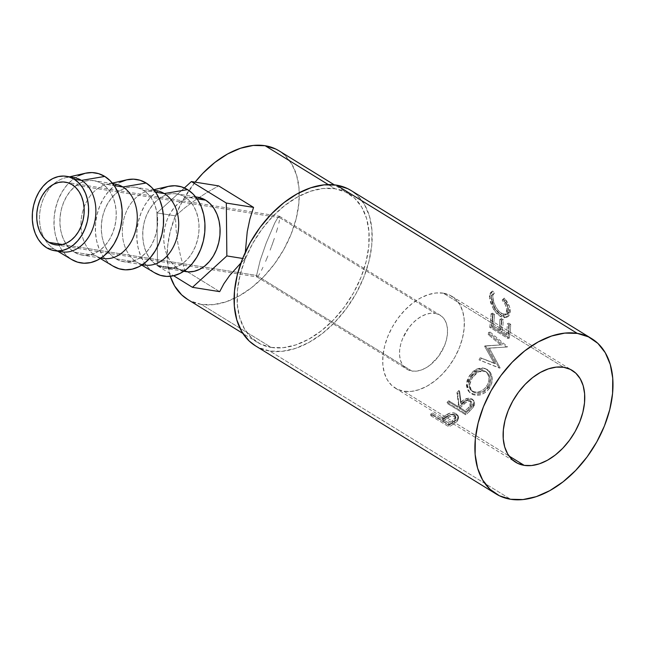 <?xml version="1.0" encoding="UTF-8"?>
<svg xmlns="http://www.w3.org/2000/svg" width="645" height="645" viewBox="0 0 645 645"><rect width="100%" height="100%" fill="white"/><g stroke="black" fill="none" stroke-linecap="round" stroke-linejoin="round"><path stroke-width="0.48" stroke-dasharray="3.23 2.42" d="M279.777 217.728L72.038 184.647L279.777 217.728L279.688 218.784L279.777 217.728L435.133 313.357L279.777 217.728L279.753 216.938L279.777 217.728M279.495 220.114L278.769 223.517L279.495 220.114M277.648 227.806L276.157 232.821L277.648 227.806M274.359 238.36L272.319 244.221L274.359 238.36M270.126 250.163L272.319 244.221L270.126 250.163M265.603 261.427L267.86 255.976L265.603 261.427M261.467 270.416L263.442 266.304L261.467 270.416M258.355 275.786L259.75 273.625L258.355 275.786M256.742 276.705L257.339 276.826L256.605 276.205L256.742 276.705M256.581 275.423L256.605 276.205L256.581 275.423L411.937 371.06A31.718 20.358 -58.4 0 1 406.906 369.222A31.718 20.358 -58.4 0 1 404.189 335.134A31.718 20.358 -58.4 0 1 435.133 313.357L430.804 313.26L426.2 314.276L421.491 316.356L416.863 319.436L412.486 323.395L408.543 328.071L402.496 338.859L400.642 344.551L399.666 350.154L399.602 355.451L400.456 360.241L402.206 364.336L404.77 367.577L408.059 369.851L411.937 371.06L416.267 371.157L420.871 370.141L425.579 368.053L430.215 364.973L438.535 356.346L444.574 345.559L446.429 339.867L447.412 334.263L447.469 328.966L446.614 324.177L444.865 320.081L442.301 316.84L439.019 314.567L435.133 313.357A31.718 20.358 -58.4 0 1 440.164 315.195A31.718 20.358 -58.4 0 1 442.889 349.276A31.718 20.358 -58.4 0 1 411.937 371.06L256.581 275.423L260.209 260.322L266.232 242.98L274.891 222.727L278.003 217.365L279.616 216.446L279.753 216.938L279.019 216.325L279.616 216.446L278.003 217.365L274.891 222.727L266.232 242.98L260.209 260.322L256.581 275.423L62.509 244.528L256.581 275.423M58.203 250.953A37.668 27.912 99 0 1 54.172 249.067A37.668 27.912 99 0 1 53.93 248.914L46.666 247.761L53.93 248.914A37.668 27.912 99 0 1 44.537 238.803A37.668 27.912 -81 0 0 53.93 248.914L71.401 259.371L53.93 248.914A37.668 27.912 -81 0 0 61.783 251.856M73.627 177.456A37.668 27.912 -81 0 0 53.188 184.51A37.668 27.912 -81 0 0 44.537 238.803A37.668 27.912 99 0 1 53.188 184.51A37.668 27.912 99 0 1 65.532 177.746A37.668 27.912 99 0 1 69.942 177.206M85.39 173.231L85.438 173.223A45.593 33.782 -81 0 0 54.744 212.366A45.593 33.782 -81 0 0 71.401 259.371L65.911 255.001L61.275 249.196L57.671 242.197L55.228 234.264L54.051 225.702L54.18 216.833L55.615 208.013L58.3 199.571L62.122 191.831L66.943 185.091L72.579 179.616L78.803 175.609M115.036 184.051A37.668 27.912 -81 0 0 82.737 211.375A37.668 27.912 -81 0 0 95.339 255.509L74.304 252.155A37.668 27.912 99 0 1 61.702 208.021A37.668 27.912 99 0 1 93.993 180.697A37.668 27.912 99 0 1 101.846 183.64L114.213 185.607L101.846 183.64A37.668 27.912 99 0 1 114.447 227.774A37.668 27.912 99 0 1 82.149 255.097A37.668 27.912 99 0 1 74.304 252.155L95.339 255.509A37.668 27.912 99 0 1 81.576 216.68A37.668 27.912 99 0 1 106.933 184.341A37.668 27.912 99 0 1 112.899 183.825M126.847 179.81A45.593 33.782 -81 0 0 96.153 218.953A45.593 33.782 -81 0 0 112.81 265.966L95.339 255.509L112.81 265.966L107.32 261.588L102.684 255.791L99.072 248.793L96.637 240.851L95.46 232.289L95.589 223.428L97.024 214.608L99.701 206.158L103.531 198.426L108.352 191.686L113.98 186.212L120.212 182.204M156.437 190.646A37.668 27.912 -81 0 0 124.138 217.962A37.668 27.912 -81 0 0 136.74 262.096L115.705 258.75A37.668 27.912 99 0 1 103.103 214.616A37.668 27.912 99 0 1 135.402 187.292A37.668 27.912 99 0 1 143.255 190.235L155.614 192.202L143.255 190.235A37.668 27.912 99 0 1 155.856 234.369A37.668 27.912 99 0 1 123.558 261.693A37.668 27.912 99 0 1 115.705 258.75L136.74 262.096A37.668 27.912 99 0 1 122.985 223.267A37.668 27.912 99 0 1 148.342 190.936A37.668 27.912 99 0 1 154.308 190.412M168.2 186.421L168.248 186.405A45.593 33.782 -81 0 0 137.554 225.548A45.593 33.782 -81 0 0 154.211 272.553L136.74 262.096L154.211 272.553L148.721 268.183L144.085 262.386L140.481 255.38L138.038 247.446L136.861 238.884L136.998 230.023L138.425 221.195L141.11 212.753L144.931 205.013L149.753 198.281L155.389 192.799L161.621 188.8M197.846 197.233A37.668 27.912 -81 0 0 165.547 224.557A37.668 27.912 -81 0 0 178.149 268.691L157.114 265.345A37.668 27.912 99 0 1 144.512 221.211A37.668 27.912 99 0 1 176.811 193.887A37.668 27.912 99 0 1 184.655 196.822L197.023 198.789L184.655 196.822A37.668 27.912 99 0 1 197.257 240.956A37.668 27.912 99 0 1 164.959 268.28A37.668 27.912 99 0 1 157.114 265.345L178.149 268.691L183.898 271.182M443.252 293.161A53.922 34.612 121.6 0 0 390.636 330.192A53.922 34.612 121.6 0 0 395.272 388.129A53.922 34.612 121.6 0 0 403.818 391.257L509.026 456.015L403.818 391.257A53.922 34.612 121.6 0 0 456.434 354.226A53.922 34.612 121.6 0 0 451.806 296.289A53.922 34.612 121.6 0 0 443.252 293.161L563.649 367.279L443.252 293.161L449.847 295.217L455.435 299.078L459.796 304.593L462.763 311.551L464.223 319.694L464.126 328.7L462.457 338.222L459.296 347.905L454.765 357.362L449.033 366.239L442.317 374.189L434.883 380.913L427.014 386.153L419.008 389.701L411.179 391.418L403.818 391.257L397.223 389.201L391.636 385.339L387.274 379.824L384.307 372.858L382.848 364.723L382.953 355.717L384.614 346.196L387.774 336.513L392.305 327.055L398.038 318.178L404.754 310.229L412.187 303.505L420.064 298.264L428.062 294.717L435.899 292.991L443.252 293.161M255.331 345.752A91.195 58.534 121.6 0 0 269.795 351.033L510.59 499.27L269.795 351.033A91.195 58.534 121.6 0 0 358.773 288.42A91.195 58.534 121.6 0 0 350.945 190.436M430.844 415.719L448.968 426.877A91.195 58.534 121.6 0 0 453.048 424.378L457.015 421.459L458.458 419.435L458.482 417.049L456.338 414.977L452.742 414.211L450.363 414.598L442.567 418.831A91.195 58.534 -58.4 0 1 441.083 419.758L432.714 414.606A91.195 58.534 -58.4 0 1 430.844 415.719L430.683 414.122A89.212 57.26 121.6 0 0 432.513 413.034L432.714 414.606L441.083 419.758L440.882 418.186A89.212 57.26 121.6 0 0 442.333 417.283L442.567 418.831L448.114 415.461C451.411 413.897 454.29 413.816 456.765 415.219L458.587 417.331L457.466 421L453.048 424.378L452.806 422.838L457.12 419.524L457.466 421L457.12 419.524L458.184 415.969L456.329 413.808L456.765 415.219L456.329 413.808C453.838 412.405 450.984 412.461 447.767 413.985L448.114 415.461L447.767 413.985L442.333 417.283L442.567 418.831A91.195 58.534 -58.4 0 1 441.083 419.758L440.882 418.186L432.513 413.034L432.714 414.606A91.195 58.534 -58.4 0 1 430.844 415.719L430.683 414.122L448.807 425.273L448.968 426.877L430.844 415.719M447.59 403.649L465.714 414.808A91.195 58.534 121.6 0 0 469.608 411.252L473.938 406.334L474.559 404.85L474.502 401.98L472.729 399.956L470.02 399.142L465.255 400.585L461.256 403.883L459.683 391.523A91.195 58.534 -58.4 0 1 457.676 393.764L459.127 405.923A91.195 58.534 -58.4 0 1 457.708 407.229L449.347 402.077A91.195 58.534 -58.4 0 1 447.59 403.649L447.066 402.311A89.212 57.26 121.6 0 0 448.783 400.779L449.347 402.077L457.708 407.229L457.152 405.931A89.212 57.26 121.6 0 0 458.539 404.649L459.127 405.923L457.676 393.764L456.934 392.644A89.212 57.26 121.6 0 0 458.893 390.451L459.683 391.523L461.256 403.883C464.9 399.763 468.73 398.457 472.729 399.956L474.035 401.134L473.648 406.81L469.608 411.252L469.004 409.994L472.946 405.649L473.648 406.81L472.946 405.649L473.277 400.077L471.947 398.876C467.956 397.36 464.182 398.618 460.619 402.649L461.256 403.883L460.619 402.649L458.893 390.451L459.683 391.523A91.195 58.534 -58.4 0 1 457.676 393.764L456.934 392.644L459.127 405.923A91.195 58.534 -58.4 0 1 457.708 407.229L457.152 405.931L448.783 400.779L449.347 402.077A91.195 58.534 -58.4 0 1 447.59 403.649L447.066 402.311L465.19 413.469L465.714 414.808L447.59 403.649M488.652 389.387L491.861 383.017L492.216 377.599L490.66 372.866L489.216 371.044L486.483 369.133L483.299 368.327L478.687 369.214L474.236 371.988L470.552 376.309L468.052 381.332L467.303 386.379L468.399 390.773L469.681 392.499L473.398 394.788L478.163 395.296L480.71 394.813L485.596 392.362L488.652 389.387M502.06 344.833L486.217 345.978A91.195 58.534 -58.4 0 1 486.032 346.486L495.489 363.683L481.347 358.031A91.195 58.534 -58.4 0 1 480.283 360.281L499.948 368.15A91.195 58.534 121.6 0 0 500.093 367.827L489.37 348.252L507.405 346.945A91.195 58.534 121.6 0 0 507.486 346.615L490.152 332.102A91.195 58.534 -58.4 0 1 489.628 334.384L502.06 344.833L486.217 345.978A91.195 58.534 -58.4 0 1 486.032 346.486L484.677 346.397L494.215 363.393L495.489 363.683L486.032 346.486L484.677 346.397A89.212 57.26 121.6 0 0 484.855 345.889L502.06 344.833L489.628 334.384L488.192 334.553L500.633 344.954L502.06 344.833M491.159 326.95L509.284 338.109A91.195 58.534 121.6 0 0 510.687 324.306L508.832 323.161A91.195 58.534 -58.4 0 1 507.784 334.731L502.205 331.296A91.195 58.534 121.6 0 0 503.253 319.726L501.391 318.59A91.195 58.534 -58.4 0 1 500.351 330.151L493.377 325.862A91.195 58.534 121.6 0 0 494.425 314.292L492.562 313.147A91.195 58.534 -58.4 0 1 491.159 326.95L489.692 327.281A89.212 57.26 121.6 0 0 491.063 313.784L492.562 313.147L494.425 314.292A91.195 58.534 -58.4 0 1 493.377 325.862L500.351 330.151L498.867 330.53A89.212 57.26 121.6 0 0 499.891 319.219L501.391 318.59L503.253 319.726A91.195 58.534 -58.4 0 1 502.205 331.296L507.784 334.731L506.309 335.11A89.212 57.26 121.6 0 0 507.325 323.798L508.832 323.161L510.687 324.306L509.187 324.943L507.325 323.798L508.832 323.161A91.195 58.534 -58.4 0 1 507.784 334.731L506.309 335.11L500.73 331.675L502.205 331.296L500.73 331.675A89.212 57.26 121.6 0 0 501.754 320.363L503.253 319.726L501.754 320.363L499.891 319.219L501.391 318.59A91.195 58.534 -58.4 0 1 500.351 330.151L498.867 330.53L491.901 326.241L493.377 325.862L491.901 326.241A89.212 57.26 121.6 0 0 492.917 314.929L494.425 314.292L492.917 314.929L491.063 313.784L492.562 313.147A91.195 58.534 -58.4 0 1 491.159 326.95L489.692 327.281L507.817 338.44L509.284 338.109L491.159 326.95M504.825 298.756L504.261 298.103L503.64 298.982L506.776 303.682L508.502 310.172L508.091 312.414L506.994 314.002L504.6 314.704L503.14 314.357L498.537 310.963L495.9 307.117L494.006 302.836L492.788 296.781L492.941 295.12L494.344 293.265L492.796 291.048L492.175 291.306L491.03 293.136L490.869 295.152L492.514 303.102L495.949 309.947L500.891 315.179L505.454 317.122L508.445 316.268L509.494 315.131L510.38 311.6L509.477 306.625L504.825 298.756M187.501 299.336A87.228 55.986 121.6 0 0 201.329 304.392L271.239 347.429A87.228 55.986 -58.4 0 1 257.411 342.374A87.228 55.986 -58.4 0 1 249.921 248.647A87.228 55.986 -58.4 0 1 335.029 188.751L328.281 184.599L335.029 188.751A87.228 55.986 -58.4 0 1 348.864 193.806A87.228 55.986 -58.4 0 1 356.354 287.533A87.228 55.986 -58.4 0 1 271.239 347.429L201.329 304.392A87.228 55.986 121.6 0 0 286.445 244.503A87.228 55.986 121.6 0 0 278.954 150.777M195.096 182.14A87.228 55.986 121.6 0 0 170.28 276.294L167.402 261.475L167.571 246.906L170.264 231.499L175.376 215.849L182.704 200.547L195.096 182.14M219.687 291.653L184.76 270.15L180.834 257.258L177.923 243.729L176.101 229.846L175.4 215.865L185.002 207.706L195.548 199.894L206.835 192.573L218.631 185.889L206.835 192.573L195.548 199.894L185.002 207.706L175.4 215.865L156.993 212.931L157.517 265.813L184.76 270.15L180.834 257.258L177.923 243.729L176.101 229.846L175.4 215.865L156.993 212.931L184.389 187.937L156.993 212.931L157.517 265.813L173.634 275.729L157.517 265.813L184.76 270.15L219.687 291.653M245.261 258.863L240.948 262.95L245.261 258.863L242.657 258.452L245.261 258.863L245.318 252.276L245.261 258.863M255.533 345.873L258.637 347.566L269.795 351.033L282.236 351.323L295.475 348.405L309.011 342.406L322.323 333.554L334.9 322.178L346.252 308.729L355.951 293.717L363.619 277.721L368.956 261.354L371.77 245.245L371.947 230.015L369.48 216.252L364.457 204.473L357.088 195.145L351.162 190.565M271.239 347.429L260.572 344.108L251.534 337.867L244.479 328.942L239.674 317.679L237.312 304.513L237.481 289.944L240.174 274.536L245.285 258.879L252.614 243.576L261.894 229.225L272.754 216.357L284.784 205.481L297.514 197.007L310.463 191.267L323.129 188.485L335.029 188.751L345.704 192.073L354.742 198.321L361.797 207.239L366.594 218.502L368.956 231.676L368.787 246.237L366.094 261.644L360.99 277.302L353.654 292.604L344.382 306.964L333.521 319.831L321.492 330.708L308.762 339.173L295.805 344.914L283.139 347.703L271.239 347.429M187.695 299.457L190.662 301.07L201.329 304.392L213.229 304.666L225.895 301.876L238.852 296.144L251.582 287.67L263.611 276.794L274.472 263.926L283.744 249.567L291.08 234.264L296.184 218.615L298.877 203.207L299.046 188.638L296.684 175.472L291.887 164.209L284.832 155.284L279.164 150.906M503.64 298.982L502.197 300.11C504.785 303.19 506.349 306.27 506.873 309.358L508.357 308.399C507.809 305.238 506.236 302.094 503.64 298.982L504.261 298.103C507.542 301.804 509.518 305.585 510.195 309.423L507.784 316.687L501.77 315.76L495.239 308.834L491.135 297.668L491.974 291.443L492.796 291.048L494.344 293.265L492.369 294.7L494.344 293.265C492.925 293.902 492.482 295.757 492.998 298.829C494.022 304.972 496.892 309.89 501.608 313.591L506.478 314.349L508.357 308.399L506.873 309.358L505.043 315.107L500.101 314.333L501.608 313.591L500.101 314.333C495.392 310.656 492.53 305.811 491.514 299.788L492.998 298.829L491.514 299.788C491.006 296.781 491.474 294.983 492.901 294.386L491.361 292.201L492.796 291.048L490.49 292.612L489.66 298.627L491.135 297.668L489.66 298.627L493.739 309.592L495.239 308.834L493.739 309.592L500.262 316.461L501.77 315.76L500.262 316.461L506.365 317.405L508.712 310.382L510.195 309.423L508.712 310.382C508.05 306.617 506.083 302.908 502.826 299.256L504.261 298.103L502.197 300.11L503.64 298.982M494.344 293.265L492.022 295.039L491.321 297.788L492.514 303.714L494.401 307.923L497.037 311.72L500.101 314.333L503.1 315.461L505.495 314.816L506.825 312.615L506.873 309.358L505.317 304.738L502.197 300.11L502.826 299.256L506.752 304.787L508.591 309.721L508.663 314.397L506.946 317.05L503.947 317.84L500.262 316.461L496.811 313.639L493.739 309.592L490.627 302.755L489.394 296.176L489.571 294.209L490.732 292.443L491.361 292.201L492.901 294.386M510.687 324.306A91.195 58.534 -58.4 0 1 509.284 338.109L507.817 338.44A89.212 57.26 121.6 0 0 509.187 324.943L510.687 324.306M509.187 324.943A89.212 57.26 -58.4 0 1 507.817 338.44L489.692 327.281A89.212 57.26 121.6 0 0 491.063 313.784L492.917 314.929A89.212 57.26 -58.4 0 1 491.901 326.241L498.867 330.53A89.212 57.26 121.6 0 0 499.891 319.219L501.754 320.363A89.212 57.26 -58.4 0 1 500.73 331.675L506.309 335.11A89.212 57.26 121.6 0 0 507.325 323.798L509.187 324.943M488.192 334.553A89.212 57.26 121.6 0 0 488.708 332.32L490.152 332.102A91.195 58.534 -58.4 0 1 489.628 334.384L488.192 334.553A89.212 57.26 121.6 0 0 488.708 332.32L490.152 332.102L507.486 346.615L506.059 346.768L488.708 332.32L506.059 346.768L507.486 346.615A91.195 58.534 -58.4 0 1 507.405 346.945L505.978 347.091A89.212 57.26 121.6 0 0 506.059 346.768A89.212 57.26 -58.4 0 1 505.978 347.091L488.015 348.163L505.978 347.091L488.015 348.163L489.37 348.252L500.093 367.827L498.819 367.513L488.015 348.163L498.819 367.513L500.093 367.827A91.195 58.534 -58.4 0 1 499.948 368.15L498.682 367.827A89.212 57.26 121.6 0 0 498.819 367.513A89.212 57.26 -58.4 0 1 498.682 367.827L479.05 359.886A89.212 57.26 121.6 0 0 480.09 357.685L481.347 358.031A91.195 58.534 -58.4 0 1 480.283 360.281L479.05 359.886A89.212 57.26 121.6 0 0 480.09 357.685L495.489 363.683L480.09 357.685L494.215 363.393L484.677 346.397A89.212 57.26 121.6 0 0 484.855 345.889L500.633 344.954L488.192 334.553M487.451 369.658L484.806 368.44L476.655 369.037L469.52 375.559L470.552 376.309L477.808 369.609L486.056 368.948L487.451 369.658C493.103 374.068 493.78 380.26 489.49 388.226C483.823 395.095 477.784 396.965 471.382 393.845L469.31 392.087L467.343 384.791L470.552 376.309L469.52 375.559L466.424 383.864L468.423 391.055L470.536 392.837C476.929 395.966 482.903 394.184 488.459 387.476L489.49 388.226L488.459 387.476C492.651 379.679 491.917 373.584 486.257 369.182L487.451 369.658M489.192 386.266L484.637 391.507L479.807 393.885L476.042 394.377L472.551 393.789L469.641 392.216L467.536 389.79L466.4 385.452L467.093 380.486L469.52 375.559L473.14 371.351L477.55 368.658L482.121 367.827L484.282 368.255L487.177 369.819L489.474 372.367L491.071 377.051L490.764 382.38L489.192 386.266M471.987 375.842L470.189 378.752L468.867 382.856L469.625 388.459L470.673 389.87L473.704 391.749L477.881 392.063L481.662 390.781L485.25 388.032L487.765 384.226L488.886 379.913L488.886 377.768L487.685 373.947L486.548 372.455L483.492 370.569L479.816 370.383L476.05 371.972L471.987 375.842M472.93 391.926L470.536 389.733L468.77 383.767L471.326 376.785L472.358 377.535L469.705 384.638L471.439 390.717L472.93 391.926C478.187 394.361 483.105 392.716 487.693 386.976C491.216 380.526 490.74 375.487 486.29 371.851L485.419 371.391L478.55 371.786L472.358 377.535L471.326 376.785L477.421 371.189L484.282 370.875L486.29 371.851L485.121 371.327C489.579 374.947 490.095 379.913 486.661 386.226L487.693 386.976L486.661 386.226C482.17 391.838 477.3 393.418 472.051 390.967L470.511 389.403L469.818 383.719L471.197 379.542L473.769 375.648L477.155 372.6L480.96 370.948L484.653 371.101L487.709 372.979L488.846 374.487L490.047 379.437L488.821 384.936L487.007 387.935L484.532 390.394L480.573 392.539L476.47 393.079L472.93 391.926M469.608 411.252A91.195 58.534 -58.4 0 1 465.714 414.808L465.19 413.469A89.212 57.26 121.6 0 0 469.004 409.994L469.608 411.252M469.004 409.994A89.212 57.26 -58.4 0 1 465.19 413.469L447.066 402.311A89.212 57.26 121.6 0 0 448.783 400.779L457.152 405.931A89.212 57.26 121.6 0 0 458.539 404.649L456.934 392.644A89.212 57.26 121.6 0 0 458.893 390.451L460.619 402.649L464.537 399.432L469.246 398.054L471.947 398.876L473.728 400.892L473.825 403.722L473.228 405.181L469.004 409.994M470.729 400.932L468.391 400.182L466.142 400.795L459.006 407.076L465.053 410.792A89.212 57.26 121.6 0 0 468.584 407.447L471.31 403.947L471.431 402.061L470.729 400.932M470.366 400.658L471.108 401.779C468.173 400.956 465.497 402.045 463.07 405.028L462.433 403.794C464.819 400.859 467.456 399.811 470.366 400.658L471.116 401.367L468.584 407.447L469.221 408.68A91.195 58.534 -58.4 0 1 465.609 412.091L465.053 410.792L459.006 407.076L462.433 403.794L463.07 405.028L459.571 408.374L459.006 407.076L459.571 408.374L465.609 412.091L465.053 410.792A89.212 57.26 121.6 0 0 468.584 407.447L469.221 408.68L471.85 402.472L470.366 400.658M453.048 424.378A91.195 58.534 -58.4 0 1 448.968 426.877L448.807 425.273A89.212 57.26 121.6 0 0 452.806 422.838L453.048 424.378M452.806 422.838A89.212 57.26 -58.4 0 1 448.807 425.273L430.683 414.122A89.212 57.26 121.6 0 0 432.513 413.034L440.882 418.186A89.212 57.26 121.6 0 0 442.333 417.283L449.976 413.147L452.322 412.784L455.862 413.542L458.063 415.63L458.079 417.992L456.797 419.863L452.806 422.838M454.91 415.453L452.564 414.598L450.218 414.888L442.736 419.331L448.783 423.047A89.212 57.26 121.6 0 0 452.492 420.669L455.418 418.008L455.58 416.444L454.91 415.453M454.548 415.187L454.943 416.63C451.992 415.662 449.186 416.307 446.534 418.557L446.251 417.033C448.856 414.816 451.621 414.203 454.548 415.187L455.596 416.509L452.492 420.669L452.774 422.193A91.195 58.534 -58.4 0 1 448.985 424.62L448.783 423.047L442.736 419.331L446.251 417.033L446.534 418.557L442.938 420.903L442.736 419.331L442.938 420.903L448.985 424.62L448.783 423.047A89.212 57.26 121.6 0 0 452.492 420.669L452.774 422.193L455.975 417.92L454.548 415.187M459.571 408.374L465.795 402.609L469.125 401.311L471.479 402.053L472.245 404.117L471.503 406.068L469.221 408.68A91.195 58.534 -58.4 0 1 465.609 412.091L459.571 408.374M442.938 420.903L449.452 416.807L452.951 416.049L454.943 416.63L455.967 417.896L455.225 420.242L452.774 422.193A91.195 58.534 -58.4 0 1 448.985 424.62L442.938 420.903M197.709 197.217L189.711 197.531L184.268 199.499L179.117 202.812L174.464 207.335L170.482 212.898L167.321 219.292L165.112 226.266L163.927 233.555L163.814 240.875L164.789 247.954L166.805 254.509L169.788 260.29L173.618 265.079L178.149 268.691A37.668 27.912 -81 0 0 186.002 271.634M157.114 265.345L162.177 267.635L167.571 268.53L173.102 267.981L178.536 266.014L183.688 262.709L188.34 258.185L192.323 252.614L195.483 246.229L197.701 239.255L198.878 231.966L198.991 224.637L198.015 217.567L195.999 211.012L193.024 205.223L189.195 200.434L184.655 196.822L179.592 194.532L174.198 193.637L168.667 194.185L163.233 196.153L158.081 199.458L153.429 203.981L149.447 209.552L146.286 215.938L144.069 222.912L142.892 230.201L142.779 237.529L143.754 244.6L145.77 251.155L148.745 256.944L152.575 261.733L157.114 265.345M142.497 264.595A37.668 27.912 99 0 1 136.99 262.249A37.668 27.912 99 0 1 136.74 262.096A37.668 27.912 -81 0 0 144.593 265.039M115.705 258.75L120.768 261.048L126.17 261.935L131.693 261.386L137.135 259.427L142.279 256.113L146.931 251.59L150.914 246.027L154.074 239.634L156.292 232.66L157.477 225.371L157.582 218.05L156.614 210.971L154.598 204.417L151.615 198.636L147.786 193.847L143.255 190.235L138.191 187.937L132.789 187.042L127.267 187.59L121.824 189.557L116.681 192.871L112.02 197.394L108.038 202.957L104.877 209.351L102.668 216.325L101.483 223.613L101.378 230.934L102.345 238.005L104.361 244.568L107.344 250.349L111.174 255.138L115.705 258.75M101.088 258A37.668 27.912 99 0 1 95.581 255.654A37.668 27.912 99 0 1 95.339 255.509A37.668 27.912 -81 0 0 103.184 258.443M74.304 252.155L79.367 254.453L84.761 255.347L90.284 254.799L95.726 252.832L100.87 249.526L105.53 244.995L109.513 239.432L112.673 233.039L114.883 226.064L116.068 218.776L116.181 211.455L115.205 204.384L113.189 197.83L110.206 192.041L106.377 187.252L101.846 183.64L96.782 181.342L91.38 180.455L85.858 181.003L80.415 182.97L75.272 186.276L70.619 190.799L66.637 196.362L63.476 202.756L61.259 209.73L60.074 217.018L59.969 224.339L60.944 231.418L62.952 237.973L65.935 243.754L69.765 248.543L74.304 252.155M55.567 244.842L257 276.915M256.887 276.874L406.906 369.222M69.62 176.819L65.532 177.746M112.794 183.696L93.993 180.697M112.327 183.115L106.933 184.341M154.203 190.283L135.402 187.292M153.736 189.703L148.342 190.936M195.612 196.878L176.811 193.887M395.272 388.129L515.669 462.247M348.864 193.806L334.328 184.857M257.411 342.374L242.867 333.425M505.043 315.107L506.486 314.349M490.49 292.612L491.974 291.443M506.365 317.405L507.784 316.687M500.972 344.914L498.142 345.099M504.648 347.147L501.81 347.341M484.806 368.44L486.024 368.932M468.423 391.055L469.31 392.087M470.536 389.733L471.447 390.717M484.282 370.875L485.467 371.415M473.277 400.077L474.035 401.134M471.85 402.472L471.116 401.367M458.184 415.969L458.587 417.355M455.975 417.92L455.596 416.509M451.806 296.289L572.204 370.407M183.769 271.279L164.959 268.28M141.731 265.087L136.99 262.249M142.36 264.684L123.558 261.693M100.33 258.5L95.581 255.654M100.951 258.089L82.149 255.097M57.776 251.219L54.172 249.067M279.47 216.277L440.164 315.195M65.427 182.172L279.358 216.236"/><path stroke-width="0.97" d="M72.038 184.647A31.718 23.502 99 0 1 82.649 221.816A31.718 23.502 99 0 1 55.454 244.826A31.718 23.502 99 0 1 48.843 242.351L62.509 244.528L48.843 242.351L53.108 244.286L57.655 245.036L62.307 244.568L66.886 242.915L71.224 240.133L75.142 236.32L78.496 231.636L81.157 226.25L83.02 220.38L84.019 214.237L84.108 208.077L83.286 202.119L81.593 196.596L79.085 191.726L75.86 187.695L72.038 184.647L67.773 182.712L63.226 181.963L58.574 182.43L53.995 184.083L49.657 186.873L45.739 190.678L42.385 195.362L39.724 200.748L37.861 206.618L36.862 212.761L36.773 218.929L37.595 224.879L39.289 230.402L41.796 235.272L45.021 239.311L48.843 242.351A31.718 23.502 99 0 1 38.232 205.183A31.718 23.502 99 0 1 65.427 182.172A31.718 23.502 99 0 1 72.038 184.647M69.942 177.206A37.668 27.912 99 0 1 81.48 180.398A37.668 27.912 -81 0 0 73.627 177.456L66.362 176.303A37.668 27.912 99 0 1 74.215 179.237L81.48 180.398L104.748 176.424A45.593 33.782 -81 0 0 85.438 173.223L69.62 176.819M78.803 175.609L85.39 173.231L92.082 172.57L98.612 173.65L104.748 176.424L110.231 180.802L114.866 186.599L118.478 193.597L120.913 201.538L122.09 210.101L121.961 218.961L120.526 227.782L117.85 236.231L114.028 243.971L109.207 250.703L103.571 256.178L97.339 260.185L90.752 262.563L84.068 263.225L77.529 262.152L71.401 259.371A45.593 33.782 -81 0 0 71.7 259.548A45.593 33.782 -81 0 0 117.93 236.022A45.593 33.782 -81 0 0 104.748 176.424L81.48 180.398L74.215 179.237A37.668 27.912 99 0 1 86.817 223.372A37.668 27.912 99 0 1 54.519 250.695A37.668 27.912 99 0 1 46.666 247.761L42.135 244.149L38.305 239.359L35.322 233.571L33.306 227.016L32.339 219.945L32.444 212.624L33.629 205.336L35.846 198.354L38.998 191.968L42.989 186.397L47.641 181.874L52.785 178.568L58.227 176.601L63.75 176.053L69.152 176.948L74.215 179.237L78.746 182.849L82.576 187.639L85.559 193.427L87.575 199.982L88.542 207.053L88.438 214.382L87.252 221.67L85.035 228.644L81.883 235.038L77.892 240.601L73.24 245.124L68.096 248.43L62.654 250.397L57.131 250.945L51.729 250.058L46.666 247.761A37.668 27.912 99 0 1 34.064 203.627A37.668 27.912 99 0 1 66.362 176.303M112.899 183.825A37.668 27.912 99 0 1 122.881 186.986L114.213 185.607L122.881 186.986A37.668 27.912 -81 0 0 115.036 184.051L112.794 183.696M120.212 182.204L126.799 179.826L133.483 179.165L140.021 180.237L146.149 183.019L122.881 186.986L146.149 183.019A45.593 33.782 -81 0 0 126.847 179.81L112.327 183.115M154.308 190.412A37.668 27.912 99 0 1 164.29 193.581L155.614 192.202L164.29 193.581A37.668 27.912 -81 0 0 156.437 190.646L154.203 190.283M161.621 188.8L168.2 186.421L174.892 185.752L181.43 186.832L187.558 189.614L164.29 193.581L187.558 189.614A45.593 33.782 -81 0 0 168.256 186.405L153.736 189.703M183.212 270.989L188.614 271.876L194.137 271.327L199.579 269.368L204.723 266.054L209.375 261.531L213.358 255.968L216.518 249.575L218.736 242.601L219.921 235.312L220.026 227.991L219.05 220.912L217.042 214.358L214.059 208.577L210.23 203.788L205.691 200.176L197.023 198.789L205.691 200.176A37.668 27.912 -81 0 0 197.846 197.233L195.612 196.878M524.224 465.368A53.922 34.612 -58.4 0 1 515.669 462.247A53.922 34.612 -58.4 0 1 511.042 404.302A53.922 34.612 -58.4 0 1 563.649 367.279L556.296 367.11L548.468 368.835L540.462 372.383L532.593 377.615L525.159 384.339L518.443 392.297L512.711 401.174L508.171 410.631L505.019 420.306L503.35 429.836L503.245 438.842L504.704 446.977L507.671 453.943L512.033 459.458L517.621 463.32L524.224 465.368L531.577 465.537L539.405 463.82L547.412 460.264L555.281 455.031L562.722 448.307L569.43 440.358L575.163 431.481L579.702 422.015L582.862 412.34L584.523 402.819L584.628 393.813L583.169 385.67L580.202 378.712L575.84 373.189L570.253 369.335L563.649 367.279A53.922 34.612 -58.4 0 1 572.204 370.407A53.922 34.612 -58.4 0 1 576.832 428.344A53.922 34.612 -58.4 0 1 524.224 465.368L509.026 456.015L524.224 465.368M577.283 333.384A91.195 58.534 -58.4 0 1 591.739 338.665A91.195 58.534 -58.4 0 1 599.568 436.657A91.195 58.534 -58.4 0 1 510.59 499.27L499.432 495.795L489.99 489.273L482.613 479.945L477.59 468.165L475.123 454.403L475.3 439.172L478.114 423.064L483.46 406.697L491.119 390.701L500.818 375.688L512.17 362.24L524.748 350.864L538.059 342.011L551.596 336.013L564.843 333.094L577.283 333.384L588.442 336.851L597.891 343.382L605.26 352.71L610.283 364.481L612.75 378.252L612.573 393.482L609.759 409.591L604.421 425.958L596.754 441.954L587.055 456.966L575.703 470.415L563.125 481.783L549.814 490.643L536.277 496.642L523.031 499.553L510.59 499.27A91.195 58.534 -58.4 0 1 496.134 493.981A91.195 58.534 -58.4 0 1 488.305 395.998A91.195 58.534 -58.4 0 1 577.283 333.384L336.48 185.147L577.283 333.384M591.739 338.665L350.945 190.436A91.195 58.534 121.6 0 0 336.48 185.147A91.195 58.534 121.6 0 0 247.503 247.761A91.195 58.534 121.6 0 0 255.331 345.752L496.134 493.981M279.164 150.906L275.794 149.043L265.119 145.722L328.281 184.599L265.119 145.722A87.228 55.986 121.6 0 0 195.096 182.14L202.844 173.32L214.874 162.443L227.604 153.97L240.553 148.237L253.219 145.448L265.119 145.722A87.228 55.986 121.6 0 1 278.954 150.777L334.328 184.857M187.695 299.457L181.624 294.829L174.569 285.904L170.28 276.294A87.228 55.986 121.6 0 0 187.501 299.336L242.867 333.425M351.162 190.565L347.639 188.622L336.48 185.147L324.04 184.865L310.793 187.776L297.256 193.774L283.945 202.635L271.376 214.003L260.016 227.451L250.325 242.464L242.657 258.46L226.855 255.936L192.452 287.315L173.634 275.729L192.452 287.315L219.687 291.653L223.88 283.752L229.612 275.552L240.948 262.942L229.612 275.552L223.88 283.752L219.687 291.653L192.452 287.315L226.855 255.936L226.322 203.054L191.396 181.551L184.389 187.937L191.396 181.551L218.631 185.889L253.558 207.392L249.881 219.074L247.237 231.708L245.318 252.276L247.237 231.708L249.881 219.074L253.558 207.392L226.322 203.054L253.558 207.392L218.631 185.889L191.396 181.551L226.322 203.054L226.855 255.936L242.657 258.452L237.312 274.826L234.498 290.935L234.32 306.165L236.796 319.936L241.811 331.707L249.188 341.036L255.533 345.873M183.769 271.279L186.002 271.634A37.668 27.912 -81 0 0 218.292 244.31A37.668 27.912 -81 0 0 205.691 200.176L197.709 197.217M187.558 189.614L193.048 193.984L197.684 199.781L201.288 206.787L203.731 214.72L204.908 223.283L204.771 232.144L203.344 240.972L200.66 249.413L196.838 257.153L192.017 263.886L186.381 269.368L180.149 273.367L173.57 275.746L166.878 276.415L160.339 275.334L154.211 272.553A45.593 33.782 -81 0 0 154.51 272.73A45.593 33.782 -81 0 0 200.74 249.212A45.593 33.782 -81 0 0 187.558 189.614M142.36 264.684L144.593 265.039A37.668 27.912 -81 0 0 176.891 237.715A37.668 27.912 -81 0 0 164.29 193.581A37.668 27.912 99 0 1 176.488 239.093A37.668 27.912 99 0 1 142.497 264.595M146.149 183.019L151.64 187.389L156.275 193.194L159.887 200.192L162.322 208.125L163.499 216.688L163.37 225.556L161.935 234.377L159.259 242.818L155.429 250.558L150.608 257.299L144.972 262.773L138.748 266.78L132.16 269.159L125.469 269.82L118.938 268.739L112.81 265.966A45.593 33.782 -81 0 0 113.101 266.143A45.593 33.782 -81 0 0 159.339 242.617A45.593 33.782 -81 0 0 146.149 183.019M100.951 258.089L103.184 258.443A37.668 27.912 -81 0 0 135.482 231.12A37.668 27.912 -81 0 0 122.881 186.986A37.668 27.912 99 0 1 135.079 232.506A37.668 27.912 99 0 1 101.088 258M54.519 250.695L61.783 251.856A37.668 27.912 -81 0 0 94.081 224.533A37.668 27.912 -81 0 0 81.48 180.398A37.668 27.912 99 0 1 93.364 226.895A37.668 27.912 99 0 1 58.203 250.953M154.51 272.73L141.731 265.087M113.101 266.143L100.33 258.5M71.7 259.548L57.776 251.219"/></g></svg>
